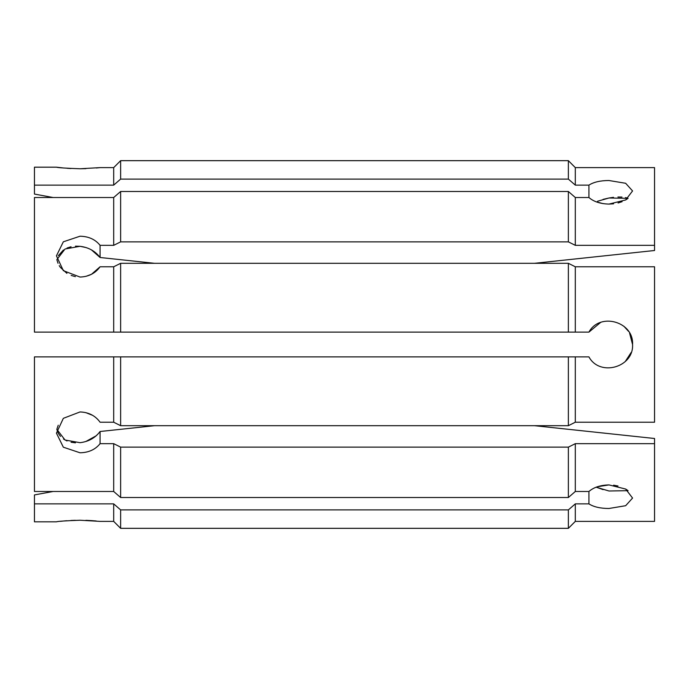 <?xml version="1.0" encoding="UTF-8"?>
<svg xmlns="http://www.w3.org/2000/svg" width="689" height="689" viewBox="0 0 689 689"><rect width="100%" height="100%" fill="white"/><g stroke="black" fill="none" stroke-linecap="round" stroke-linejoin="round"><path stroke-width="1.03" d="M58.315 255.679L63.466 249.978M67.031 248.023L71.07 246.748M75.445 246.171L80.019 246.309L65.05 248.996L56.842 259.641L58.022 263.301M59.22 265.635L60.339 267.323M60.425 267.444L66.911 273.361M71.165 275.445L75.402 276.625M85.961 276.341L91.396 274.325M91.534 274.256L100.077 266.781C95.34 273.326 88.657 276.754 80.019 277.047L63.354 270.682L56.438 255.843L63.336 241.805L80.019 236.215C88.648 236.387 95.332 239.427 100.077 245.336L100.077 257.497C95.254 251.08 88.562 247.351 80.019 246.309M58.238 425.225L56.903 429.118M75.445 442.829L71.07 442.252M67.022 440.977L63.466 439.022M60.486 436.404L58.35 433.381M58.272 433.235L56.911 429.635M92.584 415.321L85.737 412.608M56.842 429.359L65.05 440.013L80.019 442.691C88.536 441.666 95.22 437.928 100.077 431.503L100.077 443.664C95.349 449.572 88.666 452.613 80.019 452.785L63.336 447.195L56.438 433.157L63.345 418.326L80.019 411.953C88.64 412.237 95.323 415.665 100.077 422.219L113.694 422.219L113.694 356.885L588.923 356.885C599.792 377.038 633.897 367.375 632.562 344.5L629.565 332.994M608.775 198.044L603.116 199.371M597.544 201.248L608.981 198.001L628.067 198.329L625.534 197.571M621.969 197.071L617.93 197.002M613.494 197.321L608.981 198.001M628.067 198.329L625.664 199.956M622.089 201.679L618.05 202.988M613.589 203.815L608.981 204.09L625.664 199.956L632.562 190.939L625.655 183.283L608.981 180.518C600.36 180.544 593.677 182.077 588.923 185.126L575.306 185.126L568.373 179.106L568.373 160.666L575.306 167.616L568.373 160.666L120.627 160.666L113.694 167.616L120.627 160.666L120.627 179.106L113.694 185.126L34.45 185.126L34.45 167.186L56.438 167.186L63.397 167.978M534.44 425.69L654.55 438.497L654.55 521.384L575.306 521.384L568.373 528.334L575.306 521.384L575.306 503.874L588.923 503.874C593.651 506.915 600.334 508.456 608.981 508.482L625.664 505.709L632.562 498.061L625.655 489.044L608.981 484.91C600.36 485.142 593.677 487.338 588.923 491.49L575.306 491.49L575.306 443.664L568.373 447.135L120.627 447.135L113.694 443.664L100.077 443.664M628.067 490.671L608.981 490.999L628.067 490.671L625.776 489.112M100.077 245.336L113.694 245.336L120.627 241.865L568.373 241.865L575.306 245.336L575.306 197.51L588.923 197.51L588.923 185.126M597.484 486.727L608.981 484.91M613.606 485.185L618.024 486.012M75.368 520.298L70.984 520.471M66.824 520.729L63.345 521.03M62.794 521.082L60.494 521.323M80.019 520.238C65.696 520.763 57.842 521.289 56.438 521.814C57.833 521.289 65.688 520.763 80.019 520.238L100.077 521.384L113.694 521.384L113.694 503.874L120.627 509.894L568.373 509.894L575.306 503.874M113.694 185.126L113.694 167.616L100.077 167.616L80.019 168.762C65.696 168.237 57.842 167.711 56.438 167.186C57.833 167.711 65.688 168.237 80.019 168.762L85.927 168.659M66.997 168.28L70.984 168.529M113.694 422.219L120.627 425.69L568.373 425.69L575.306 422.219L654.55 422.219L654.55 266.781L575.306 266.781L568.373 263.31L120.627 263.31L113.694 266.781L120.627 263.31L120.627 332.115L113.694 332.115L113.694 266.781L100.077 266.781M575.306 422.219L575.306 356.885M628.601 331.418L623.838 326.198M600.532 322.495L588.923 332.115L575.306 332.115L575.306 266.781L568.373 263.31L568.373 332.115L120.627 332.115M603.03 203.625L596.192 201.808M625.242 361.57L631.176 352.449M120.627 425.69L120.627 356.885M568.373 425.69L568.373 356.885M575.306 332.115L568.373 332.115M632.562 344.5C633.871 321.625 599.843 311.962 588.923 332.115M654.55 443.664L575.306 443.664M608.981 490.999L596.192 487.192L603.116 489.629M568.373 509.894L568.373 528.334L120.627 528.334L113.694 521.384L120.627 528.334L120.627 509.894M575.306 491.49L568.373 497.51L568.373 447.135M568.373 497.51L120.627 497.51L120.627 447.135M568.373 241.865L568.373 191.49L575.306 197.51M575.306 185.126L575.306 167.616L654.55 167.616L654.55 250.503L534.44 263.31M575.306 245.336L654.55 245.336M588.923 197.51C593.651 201.653 600.334 203.849 608.981 204.09M154.56 263.31L100.077 257.497L91.465 249.892M34.45 185.126L34.45 194.074L53.07 197.51M80.191 246.326L85.884 247.523M53.07 491.49L34.45 494.926L34.45 503.874L113.694 503.874M96.279 435.741L85.884 441.477M100.077 431.503L154.56 425.69M113.694 332.115L34.45 332.115L34.45 197.51L113.694 197.51L120.627 191.49L568.373 191.49M56.438 521.814L34.45 521.814L34.45 503.874M120.627 497.51L113.694 491.49L34.45 491.49L34.45 356.885L113.694 356.885M113.694 245.336L113.694 197.51M96.314 168.004L100.077 167.616M96.253 520.987L91.534 520.617M91.482 520.608L85.841 520.333M113.694 491.49L113.694 443.664M120.627 241.865L120.627 191.49M568.373 179.106L120.627 179.106M588.923 491.49L588.923 503.874"/></g></svg>
